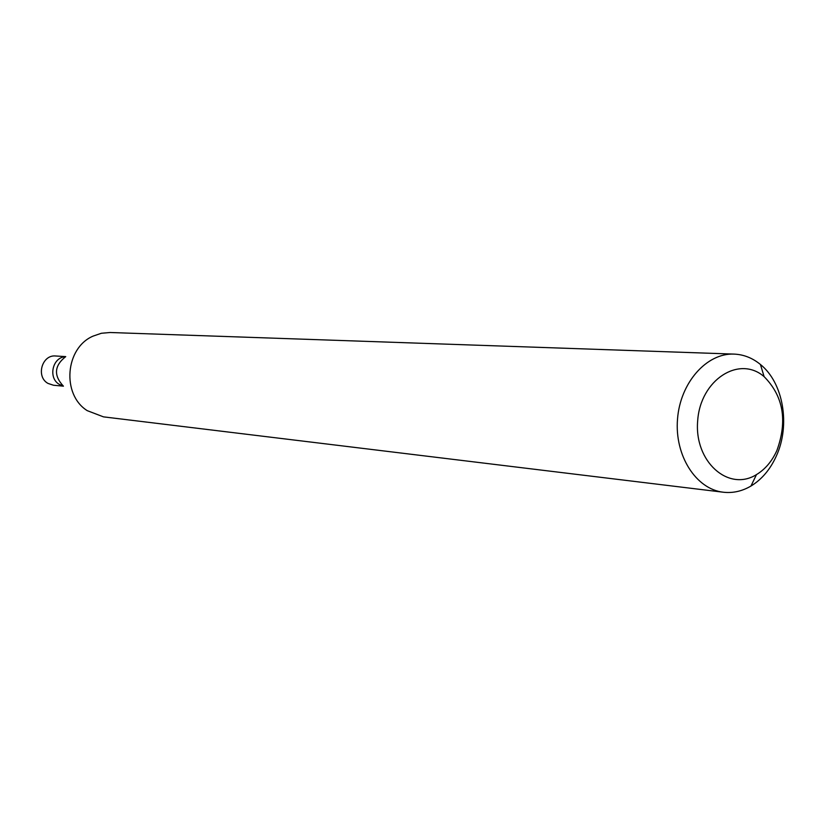 <?xml version="1.0" encoding="UTF-8"?>
<svg xmlns="http://www.w3.org/2000/svg" width="825" height="825" viewBox="0 0 825 825"><rect width="100%" height="100%" fill="white"/><g stroke="black" fill="none" stroke-linecap="round" stroke-linejoin="round"><path stroke-width="1.24" d="M776.284 456.132C770.23 469.466 761.784 479.438 750.956 486.049C742.108 491.236 732.909 493.298 723.35 492.226C696.022 489.235 674.489 455.586 677.511 419.172C680.171 382.728 706.654 352.822 734.116 354.1C743.727 354.523 752.503 357.978 760.433 364.485C783.399 382.79 790.608 425.287 776.284 456.132M734.116 354.1L110.045 332.506L101.372 333.269L93.029 336.136C65.144 348.026 61.524 394.567 87.223 410.644L103.476 416.862L723.35 492.226M776.882 450.532C771.994 461.288 765.188 469.312 756.473 474.602C728.454 492.195 693.99 461.526 697.682 420.74C700.353 379.882 739.159 354.925 764.115 376.643C783.399 396.165 787.658 420.802 776.882 450.532M59.493 384.491L63.257 386.038L59.493 384.491C47.798 378.18 52.418 357.039 65.536 356.73C52.418 357.039 47.798 378.18 59.493 384.491M65.732 356.617L55.77 355.998C41.962 354.389 35.63 376.757 48.025 383.429L53.491 385.244L63.432 386.172M65.68 356.658C54.275 365.65 53.512 375.478 63.381 386.121M764.115 376.643L760.433 364.485M756.473 474.602L750.956 486.049"/></g></svg>

